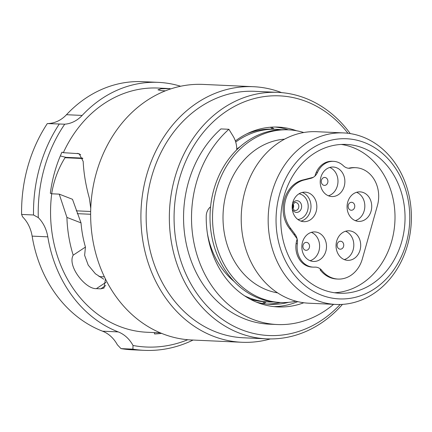 <?xml version="1.0" encoding="UTF-8"?>
<svg xmlns="http://www.w3.org/2000/svg" width="432" height="432" viewBox="0 0 432 432"><rect width="100%" height="100%" fill="white"/><g stroke="black" fill="none" stroke-linecap="round" stroke-linejoin="round"><path stroke-width="0.65" d="M364.495 142.56A80.158 66.841 92.6 0 0 279.617 194.227A80.158 66.841 92.6 0 0 321.332 295.094A80.158 66.841 92.6 0 0 406.21 243.421A80.158 66.841 92.6 0 0 364.495 142.56M316.667 300.359A85.844 71.582 -87.4 0 1 269.471 203.742A85.844 71.582 -87.4 0 1 343.683 132.926A85.844 71.582 -87.4 0 1 362.891 137.009A85.844 71.582 -87.4 0 1 410.087 233.626A85.844 71.582 -87.4 0 1 335.869 304.441A85.844 71.582 -87.4 0 1 316.667 300.359M322.861 289.683A74.477 62.105 92.6 0 0 339.525 293.225A74.477 62.105 92.6 0 0 403.909 231.79A74.477 62.105 92.6 0 0 362.961 147.971A74.477 62.105 92.6 0 0 346.302 144.428A74.477 62.105 92.6 0 0 281.918 205.864A74.477 62.105 92.6 0 0 322.861 289.683M68.137 157.864A74.817 62.386 -87.4 0 1 68.45 157.464M246.769 133.882A86.411 72.058 -87.4 0 1 273.245 129.152L276.383 129.292A86.411 72.058 -87.4 0 1 281.2 129.708M273.353 301.963A86.411 72.058 -87.4 0 1 268.515 301.941A86.411 72.058 -87.4 0 1 249.183 297.832A86.411 72.058 -87.4 0 1 244.577 295.828M235.705 142.036A86.411 72.058 -87.4 0 1 276.383 129.292M234.149 281.507A79.704 66.463 -87.4 0 1 207.311 232.934M236.763 149.105A79.704 66.463 -87.4 0 1 240.3 146.518M296.077 301.217A86.411 72.058 -87.4 0 1 280.676 302.492A86.411 72.058 -87.4 0 1 261.344 298.388A86.411 72.058 -87.4 0 1 213.84 201.134A86.411 72.058 -87.4 0 1 288.544 129.848A86.411 72.058 -87.4 0 1 303.761 132.521M280.676 302.492L278.17 302.378A86.411 72.058 -87.4 0 1 258.838 298.269A86.411 72.058 -87.4 0 1 211.329 201.015A86.411 72.058 -87.4 0 1 286.033 129.735L288.544 129.848M277.592 292.864A77.317 64.476 -87.4 0 1 266.69 289.861A77.317 64.476 -87.4 0 1 223.652 206.658A77.317 64.476 -87.4 0 1 284.596 139.158M335.869 304.441L308.912 303.21A85.844 71.582 -87.4 0 1 289.71 299.128A85.844 71.582 -87.4 0 1 242.514 202.516A85.844 71.582 -87.4 0 1 316.726 131.701L343.683 132.926M268.515 301.941L265.383 301.795A86.411 72.058 -87.4 0 1 249.982 299.068M270.41 127.235A102.33 85.331 -87.4 0 1 272.77 129.13M264.902 301.774A102.33 85.331 -87.4 0 1 262.386 303.448M82.787 158.533L65.032 157.723A86.184 71.869 92.6 0 0 51.656 193.768M90.655 211.486L76.205 210.827M72.862 157.664A76.523 63.812 92.6 0 0 72.554 158.069M104.382 276.826L99.009 276.577M90.628 214.267L77.247 213.656M293.857 234.371L295.11 234.43A11.372 9.482 -87.4 0 1 297.329 243.707A20.466 17.064 -87.4 0 0 308.669 266.166A20.466 17.064 -87.4 0 0 313.249 267.138A20.466 17.064 -87.4 0 0 314.739 267.127A11.372 9.482 -87.4 0 1 315.565 267.122A11.372 9.482 -87.4 0 1 318.109 267.662A11.372 9.482 -87.4 0 1 321.332 269.843L320.08 269.789A29.101 24.268 -87.4 0 0 330.264 277.625A29.101 24.268 -87.4 0 0 336.776 279.007L338.029 279.067A29.101 24.268 -87.4 0 1 331.517 277.679A29.101 24.268 -87.4 0 1 321.332 269.843M316.262 172.325L317.515 172.384A20.466 17.064 -87.4 0 1 333.477 161.341A20.466 17.064 -87.4 0 1 343.413 165.791A11.372 9.482 -87.4 0 0 348.932 168.264A11.372 9.482 -87.4 0 0 350.093 168.232A29.101 24.268 -87.4 0 1 355.741 167.697A29.101 24.268 -87.4 0 1 377.395 205.697L362.335 258.925A29.101 24.268 -87.4 0 1 338.029 279.067M311.375 232.362A14.78 12.328 -87.4 0 1 319.594 246.942A14.78 12.328 -87.4 0 1 310.084 260.712M318.157 232.632A14.78 12.328 -87.4 0 1 326.284 249.264A14.78 12.328 -87.4 0 1 313.508 261.457A14.78 12.328 -87.4 0 1 310.198 260.755A14.78 12.328 -87.4 0 1 302.071 244.123A14.78 12.328 -87.4 0 1 314.852 231.925A14.78 12.328 -87.4 0 1 318.157 232.632M307.303 242.546A3.98 3.321 -87.4 0 1 309.49 247.023A3.98 3.321 -87.4 0 1 306.05 250.306A3.98 3.321 -87.4 0 1 305.159 250.117A3.98 3.321 -87.4 0 1 302.972 245.641A3.98 3.321 -87.4 0 1 306.412 242.357A3.98 3.321 -87.4 0 1 307.303 242.546M345.573 231.244A14.78 12.328 -87.4 0 1 353.797 245.819A14.78 12.328 -87.4 0 1 344.282 259.594M352.355 231.509A14.78 12.328 -87.4 0 1 360.482 248.146A14.78 12.328 -87.4 0 1 347.706 260.339A14.78 12.328 -87.4 0 1 344.396 259.637A14.78 12.328 -87.4 0 1 336.274 243A14.78 12.328 -87.4 0 1 349.051 230.807A14.78 12.328 -87.4 0 1 352.355 231.509M341.501 241.423A3.98 3.321 -87.4 0 1 343.688 245.905A3.98 3.321 -87.4 0 1 340.249 249.188A3.98 3.321 -87.4 0 1 339.358 248.999A3.98 3.321 -87.4 0 1 337.171 244.517A3.98 3.321 -87.4 0 1 340.61 241.234A3.98 3.321 -87.4 0 1 341.501 241.423M356.594 192.299A14.78 12.328 -87.4 0 1 364.813 206.874A14.78 12.328 -87.4 0 1 355.304 220.649M363.377 192.569A14.78 12.328 -87.4 0 1 371.504 209.201A14.78 12.328 -87.4 0 1 358.727 221.395A14.78 12.328 -87.4 0 1 355.417 220.693A14.78 12.328 -87.4 0 1 347.29 204.055A14.78 12.328 -87.4 0 1 360.072 191.862A14.78 12.328 -87.4 0 1 363.377 192.569M352.523 202.484A3.98 3.321 -87.4 0 1 354.71 206.96A3.98 3.321 -87.4 0 1 351.27 210.244A3.98 3.321 -87.4 0 1 350.379 210.055A3.98 3.321 -87.4 0 1 348.192 205.578A3.98 3.321 -87.4 0 1 351.632 202.295A3.98 3.321 -87.4 0 1 352.523 202.484M329.746 167.454A14.78 12.328 -87.4 0 1 337.964 182.034A14.78 12.328 -87.4 0 1 328.45 195.804M336.523 167.724A14.78 12.328 -87.4 0 1 344.65 184.356A14.78 12.328 -87.4 0 1 331.873 196.555A14.78 12.328 -87.4 0 1 328.568 195.847A14.78 12.328 -87.4 0 1 320.441 179.215A14.78 12.328 -87.4 0 1 333.218 167.022A14.78 12.328 -87.4 0 1 336.523 167.724M325.669 177.638A3.98 3.321 -87.4 0 1 327.861 182.115A3.98 3.321 -87.4 0 1 324.416 185.398A3.98 3.321 -87.4 0 1 323.53 185.209A3.98 3.321 -87.4 0 1 321.338 180.733A3.98 3.321 -87.4 0 1 324.778 177.449A3.98 3.321 -87.4 0 1 325.669 177.638M308.486 192.85A14.78 12.328 -87.4 0 1 316.613 209.488A14.78 12.328 -87.4 0 1 303.836 221.681A14.78 12.328 -87.4 0 1 300.526 220.973A14.78 12.328 -87.4 0 1 292.405 204.341A14.78 12.328 -87.4 0 1 305.181 192.148A14.78 12.328 -87.4 0 1 308.486 192.85M317.515 172.384A11.372 9.482 -87.4 0 1 311.002 178.276L309.749 178.216M295.11 234.43L290.903 228.744A29.106 24.273 -87.4 0 1 285.671 199.53A29.106 24.273 -87.4 0 1 304.83 179.858L311.002 178.276M290.903 228.744L289.651 228.69A29.106 24.273 -87.4 0 1 284.418 199.471A29.106 24.273 -87.4 0 1 303.577 179.804L313.303 177.304M304.83 179.858L303.577 179.804M350.093 168.232L348.84 168.172A29.101 24.268 -87.4 0 1 354.483 167.638L355.741 167.697M187.769 339.725A137.009 114.253 -87.4 0 1 133.024 345.481A34.112 28.442 -87.4 0 0 118.222 331.906A127.915 106.666 -87.4 0 1 118.082 331.852A127.915 106.666 -87.4 0 1 47.801 236.839A34.112 28.442 92.6 0 0 38.302 217.604A137.009 114.253 -87.4 0 1 64.73 124.2L47.315 123.568A140.422 117.094 -87.4 0 0 21.6 214.439L22.626 216.891A34.112 28.442 -87.4 0 1 32.13 236.126A127.915 106.666 92.6 0 0 102.411 331.139A127.915 106.666 92.6 0 0 102.546 331.193A34.112 28.442 -87.4 0 1 117.347 344.768L120.992 348.619A140.422 117.094 -87.4 0 0 132.338 349.801L144.25 350.341A140.422 117.094 -87.4 0 1 132.899 349.159L120.992 348.619M253.438 86.702L203.164 84.413A127.915 106.666 92.6 0 0 92.583 189.934A127.915 106.666 92.6 0 0 162.907 333.893A127.915 106.666 92.6 0 0 191.522 339.979L241.796 342.268A127.915 106.666 -87.4 0 1 213.181 336.188A127.915 106.666 -87.4 0 1 142.857 192.224A127.915 106.666 -87.4 0 1 253.438 86.702A127.915 106.666 -87.4 0 1 281.637 92.626M342.468 304.376A123.368 102.875 -87.4 0 1 266.647 338.845L243.448 337.786A123.368 102.875 -87.4 0 1 215.849 331.922A123.368 102.875 -87.4 0 1 148.03 193.082A123.368 102.875 -87.4 0 1 254.68 91.314L277.873 92.367A123.368 102.875 -87.4 0 1 305.473 98.237A123.368 102.875 -87.4 0 1 350.249 133.591M165.413 90.833L161.53 90.655L157.961 89.824L161.249 88.765L170.095 88.598L158.085 88.052A122.229 101.925 -87.4 0 0 63.342 152.685L79.137 153.695L83.182 161.438C83.738 173.216 85.801 185.495 89.375 198.283L90.704 208.073M105.43 278.986L104.009 288.079L100.764 288.841L96.379 288.641C85.612 289.37 67.052 266.112 73.181 255.177A122.229 101.925 -87.4 0 1 66.917 217.404L59.233 194.135L51.71 193.79L50.339 193.261A123.935 103.345 -87.4 0 1 61.97 152.15L63.342 152.685M160.369 332.867L146.956 332.257A122.229 101.925 -87.4 0 1 119.615 326.446A122.229 101.925 -87.4 0 1 51.71 193.79M271.831 127.138A106.877 89.127 -87.4 0 1 274.045 129.184M266.182 301.833A106.877 89.127 -87.4 0 1 263.785 303.674M280.562 302.486A88.684 73.953 -87.4 0 1 266.976 304.063M288.662 302.324A88.684 73.953 -87.4 0 1 270.103 304.29A88.684 73.953 -87.4 0 1 256.354 302.092M340.168 304.479A119.956 100.03 -87.4 0 1 241.844 329.821A119.956 100.03 -87.4 0 1 179.42 178.886A119.956 100.03 -87.4 0 1 306.434 101.563A119.956 100.03 -87.4 0 1 347.965 133.277M266.647 338.845A123.368 102.875 -87.4 0 1 239.047 332.98A123.368 102.875 -87.4 0 1 171.223 194.135A123.368 102.875 -87.4 0 1 277.873 92.367M193.077 340.049A140.422 117.094 -87.4 0 1 144.25 350.341M133.024 345.481L132.899 349.159M47.995 123.601L49.059 123.482A34.112 28.442 -87.4 0 0 66.485 114.712A127.915 106.666 92.6 0 1 142.668 81.659L158.339 82.372A127.915 106.666 -87.4 0 1 180.625 86.249M21.6 214.439L33.512 214.979A140.422 117.094 -87.4 0 1 59.227 124.114M33.512 214.979L38.302 217.604M82.679 158.112L65.945 157.351L60.313 155.947M235.364 140.967A88.684 73.953 -87.4 0 1 278.176 127.1A88.684 73.953 -87.4 0 1 296.482 130.739M275.038 127.035A88.684 73.953 -87.4 0 1 288.425 129.843M59.233 194.135L72.49 199.287L81.016 222.885A105.743 88.177 92.6 0 0 85.439 247.066L84.623 255.317L88.236 265.151L95.402 273.769L103.734 279.185M64.73 124.2A34.112 28.442 -87.4 0 0 82.156 115.425A127.915 106.666 -87.4 0 1 158.339 82.372M161.59 333.374A123.935 103.345 -87.4 0 1 154.57 333.968L154.337 332.591M270.416 338.936A127.915 106.666 -87.4 0 1 241.796 342.268M73.181 255.177L85.439 247.066M81.016 222.885L66.917 217.404M210.562 206.809A11.372 9.482 92.6 0 0 206.339 214.661A11.372 9.482 92.6 0 0 206.226 216.281A90.963 75.848 92.6 0 0 277.965 306.925A90.963 75.848 92.6 0 0 303.782 302.756M333.585 304.333A108.583 90.547 -87.4 0 1 277.16 324.529A108.583 90.547 -87.4 0 1 192.634 200.815A108.583 90.547 -87.4 0 1 228.884 129.281L220.919 128.92A108.583 90.547 -87.4 0 0 184.675 200.453A108.583 90.547 -87.4 0 0 269.201 324.167L277.16 324.529M228.884 129.281L233.145 136.231A22.739 18.965 -87.4 0 1 236.763 149.807M273.985 306.617A90.963 75.848 92.6 0 0 297.734 301.639M313.249 267.138L311.996 267.079A20.466 17.064 -87.4 0 1 307.417 266.107A20.466 17.064 -87.4 0 1 297.167 239.074M341.275 144.445A74.477 62.105 -87.4 0 1 352.933 147.512A74.477 62.105 -87.4 0 1 394.303 228.355A74.477 62.105 -87.4 0 1 334.519 292.75M297.086 238.734L289.651 228.69M314.977 176.024A20.466 17.064 -87.4 0 1 332.224 161.282L333.477 161.341M292.518 203.704A5.859 4.887 -87.4 0 1 298.323 200.983A5.859 4.887 -87.4 0 1 301.369 208.359A5.859 4.887 -87.4 0 1 295.169 212.134A5.859 4.887 -87.4 0 1 292.275 209.018M296.579 202.716A3.98 3.321 92.6 0 0 295.693 202.527C294.926 201.382 291.821 205.994 292.572 206.361C291.843 206.739 294.43 211.259 294.651 210.335L295.326 210.476A3.98 3.321 92.6 0 0 298.771 207.198A3.98 3.321 92.6 0 0 296.579 202.716M297.832 219.467A12.901 10.757 92.6 0 0 308.081 208.246A12.901 10.757 92.6 0 0 300.904 194.314A12.901 10.757 92.6 0 0 299.003 193.801M302.238 192.434A14.78 12.328 -87.4 0 1 302.643 192.586A14.78 12.328 -87.4 0 1 310.964 207.463A14.78 12.328 -87.4 0 1 300.931 221.125M293.171 204.196A3.98 3.321 -87.4 0 1 292.972 208.586M294.77 210.395A3.98 3.321 92.6 0 0 295.326 210.476M297.329 243.707L296.077 243.653M118.222 331.906L102.546 331.193M80.676 154.64L77.279 153.317M105.98 282.285L96.379 288.641M105.748 285.541L100.764 288.841M47.801 236.839L32.13 236.126M82.156 115.425L66.485 114.712M249.993 132.646L249.453 132.619M292.826 208.213L293.252 206.35L292.993 204.557"/></g></svg>
